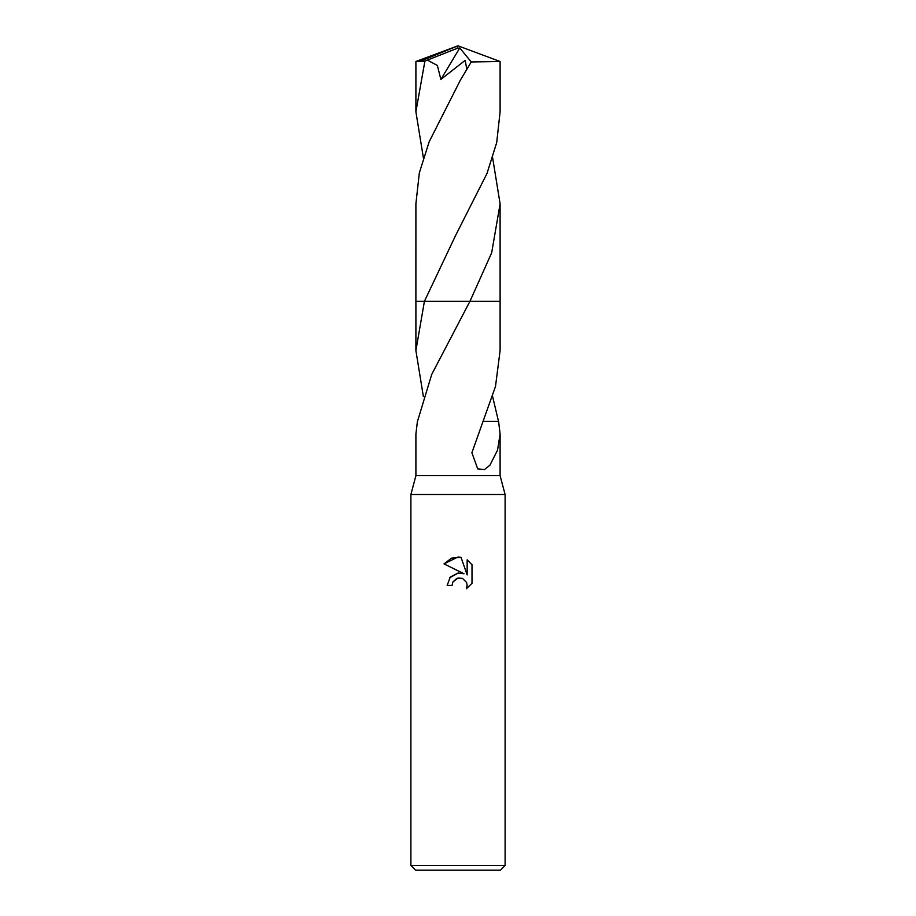 <?xml version="1.0" encoding="UTF-8"?>
<svg xmlns="http://www.w3.org/2000/svg" width="916" height="916" viewBox="0 0 916 916"><rect width="100%" height="100%" fill="white"/><g stroke="black" fill="none" stroke-linecap="round" stroke-linejoin="round"><path stroke-width="1.37" d="M417.421 421.349L415.898 434.024L415.898 475.667L410.895 494.514L505.105 494.514L505.105 865.494L410.895 865.494L415.601 870.2L500.399 870.2L505.105 865.494M415.898 475.667L500.102 475.667L505.105 494.514M452.115 585.404L447.168 585.404L450.237 577.149L458 573.027L464 573.748L444.008 563.89L458 556.997L461.034 557.317L467.149 574.904L467.149 559.848L472.003 564.748L472.003 583.332L466.37 588.725L467.16 585.358L466.588 582.473L462.523 578.408L458 578.019L452.905 581.992L452.115 585.404L452.619 582.645M492.625 396.571L498.499 421.349M483.064 421.337L498.579 421.349L500.102 434.024L497.537 450.191L489.888 465.225L484.461 469.565L477.717 468.912L471.889 452.733L495.499 386.438L500.102 350.553L500.102 301.364L469.919 301.364L431.722 374.426L417.501 421.349M452.905 581.992L456.763 578.408L462.523 578.408L466.588 582.473L467.16 585.358L466.37 588.725L472.003 583.332M464 573.748L460.233 572.947M458.275 572.992L449.745 577.744M472.003 564.748L467.149 559.848M461.034 557.317L451.519 558.153L444.008 563.89M423.375 396.571L415.898 350.553L424.406 301.364L500.102 301.364M415.898 301.364L424.406 301.364L455.504 235.664L486.98 173.49L496.701 142.575L500.102 111.798L500.102 61.509L471.259 61.956L460.45 80.001L429.135 141.843L419.333 172.895L415.898 203.821L415.887 301.364L424.406 301.364L415.898 301.364L415.898 350.553M500.102 203.821L500.113 301.364L469.931 301.364L491.686 252.759L500.102 203.821L492.625 157.77M423.375 157.77L415.898 111.798L415.898 61.509L424.898 61.12L427.417 60.101L437.367 65.46L440.871 79.429L465.191 60.353L466.679 68.62M415.898 111.798L424.898 61.12M427.417 60.101L457.027 48.399L458 45.8L420.684 61.12M457.027 48.399L459.786 47.975L440.871 79.429M457.027 48.502L458 45.8L415.944 61.475M459.786 47.975L471.259 61.956M500.102 434.024L500.102 475.667M410.895 494.514L410.895 865.494M500.102 61.509L458 45.8M455.504 235.664L455.916 234.908"/></g></svg>
